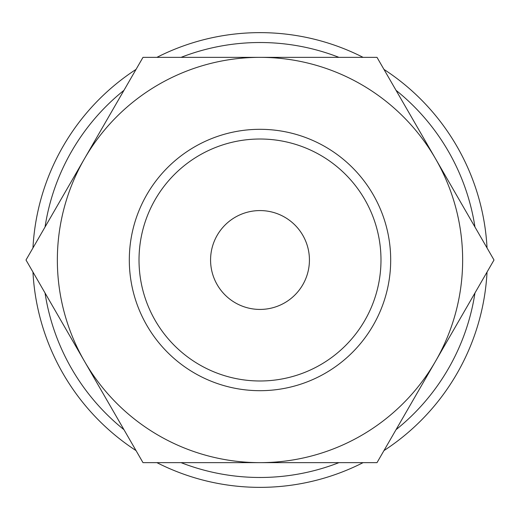 <?xml version="1.0" encoding="UTF-8"?>
<svg xmlns="http://www.w3.org/2000/svg" width="520" height="520" viewBox="0 0 520 520"><rect width="100%" height="100%" fill="white"/><g stroke="black" fill="none" stroke-linecap="round" stroke-linejoin="round"><path stroke-width="0.78" d="M487.045 247.949A227.364 227.364 0 0 0 383.955 69.4M363.09 57.35A227.364 227.364 0 0 0 156.91 57.35M136.045 69.4A227.364 227.364 0 0 0 32.955 247.949M474.962 227.032A217.477 217.477 0 0 0 396.038 90.324M338.929 57.35A217.477 217.477 0 0 0 181.071 57.35M123.962 90.324A217.477 217.477 0 0 0 45.039 227.032M494 260L377 57.35L260 57.35A202.65 202.65 0 0 0 84.5 361.322A202.65 202.65 0 0 0 260 462.651L377 462.651L435.5 361.322A202.65 202.65 0 0 0 260 57.35L143 57.35L26 260L143 462.651L260 462.651A202.65 202.65 0 0 0 435.5 361.322L494 260M129.311 260A130.689 130.689 0 0 0 260 390.689A130.689 130.689 0 0 0 390.689 260A130.689 130.689 0 0 0 260 129.311A130.689 130.689 0 0 0 129.311 260M139.016 260A120.984 120.984 0 0 0 260 380.985A120.984 120.984 0 0 0 380.985 260A120.984 120.984 0 0 0 260 139.016A120.984 120.984 0 0 0 139.016 260M210.574 260A49.426 49.426 0 0 1 260 210.574A49.426 49.426 0 0 1 309.426 260A49.426 49.426 0 0 1 260 309.426A49.426 49.426 0 0 1 210.574 260M32.955 272.051A227.364 227.364 0 0 0 136.045 450.6M156.91 462.651A227.364 227.364 0 0 0 363.09 462.651M383.955 450.6A227.364 227.364 0 0 0 487.045 272.051M45.039 292.968A217.477 217.477 0 0 0 123.962 429.676M181.071 462.651A217.477 217.477 0 0 0 338.929 462.651M396.038 429.676A217.477 217.477 0 0 0 474.962 292.968"/></g></svg>

